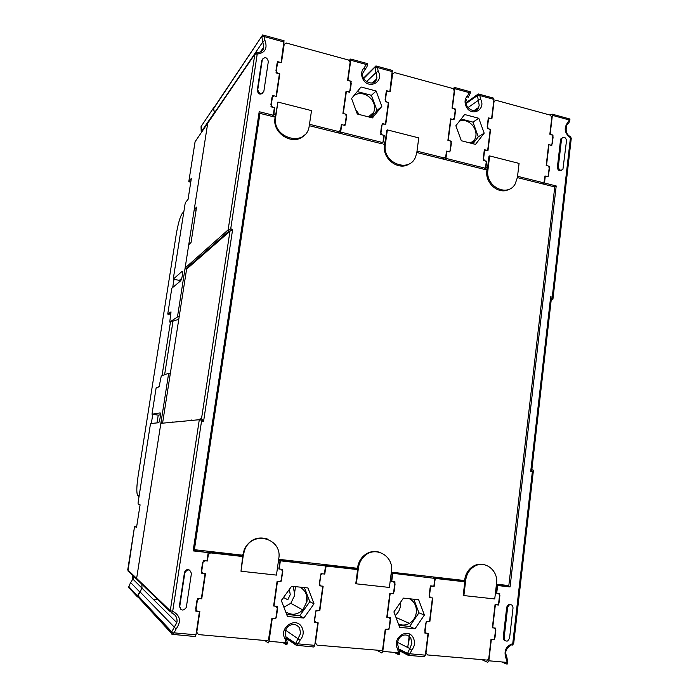 <?xml version="1.0" encoding="UTF-8"?>
<svg xmlns="http://www.w3.org/2000/svg" width="699" height="699" viewBox="0 0 699 699"><rect width="100%" height="100%" fill="white"/><g stroke="black" fill="none" stroke-linecap="round" stroke-linejoin="round"><path stroke-width="1.05" d="M399.513 650L407.316 654.037L408.242 655.33L424.328 656.745L425.368 655.155L428.05 633.373L424.852 633.067L426.32 621.219L429.509 621.533L432.428 597.951L429.247 597.61L430.698 585.849L433.878 586.199L434.839 578.388L391.213 573.101M397.6 642.425L409.649 648.462L411.65 650.227L409.981 653.792L407.954 655.129M392.733 573.599L391.72 581.516L394.979 581.874L393.458 593.766L390.199 593.416L387.132 617.313L390.409 617.636L388.88 629.616L385.603 629.301L382.772 651.381L381.794 652.997L377.198 650.472M415.005 628.829L399.723 627.352L393.895 611.931L403.419 598.117L418.64 599.742L424.389 615.033L415.005 628.829L409.649 626.435L398.98 625.395M394.306 652.403L398.15 654.439L399.382 654.378L398.43 652.77L382.772 651.381M314.742 645.343L298.246 643.875L296.166 645.264L313.86 647.003L314.742 645.343L317.8 622.809L314.375 622.477L316.035 610.227L319.46 610.568L322.772 586.173L319.356 585.806L321.016 573.652L324.415 574.028L325.516 565.945L278.543 560.275M306.188 600.974L306.826 596.343M325.516 565.945L280.369 560.816L279.216 569.003L282.711 569.388L280.981 581.69L277.486 581.315L274.008 606.033L277.52 606.383L275.782 618.781L272.261 618.449L269.054 641.289L268.224 642.975L264.86 640.494M303.829 618.065L287.438 616.474L281.304 600.493L291.64 586.234L307.962 587.973L314.017 603.814L303.829 618.065L299.749 615.723L286.66 614.447M282.903 642.512L285.777 644.522L286.974 644.452L285.847 642.774L269.054 641.289M280.369 560.816L279.277 560.353M195.973 634.797L174.077 632.857L171.945 634.308L195.257 636.544L195.973 634.797L199.451 611.468L195.764 611.118L197.651 598.423L201.329 598.79L205.087 573.538L201.426 573.145L203.304 560.563L206.956 560.965L208.197 552.603L193.186 550.55M208.197 552.603L193.134 550.891L259.198 111.709L273.257 115.221L274.375 107.663L270.976 106.807L272.662 95.475L276.061 96.34L279.417 73.788L276.026 72.906L277.704 61.661L281.085 62.56L284.021 40.787M189.822 570.227C187.367 568.995 185.585 569.72 184.484 572.394L179.381 606.094L180.587 609.196M262.527 59.013L261.776 60.481L257.267 90.354C258.149 94.26 260.072 95.099 263.025 92.888M138.131 597.654L137.388 595.871L142.002 588.147L141.81 584.181L142.002 588.147L137.616 596.553L171.552 633.443M137.616 596.553L171.517 633.145L171.945 634.308M162.64 422.764L186.607 269.124L185.113 267.997L188.739 244.764L191.045 242.492L196.568 207.07L194.208 209.735L207.717 123.234L177.467 316.953L179.224 316.472M161.81 422.633L160.857 423.332L136.637 578.414L137.738 580.24L136.637 578.414L170.276 610.751L172.705 611.284L171.622 612.997L170.276 610.751L199.302 419.715L160.857 423.341L199.311 419.697L199.914 419.016L201.565 421.008L172.705 611.284C180.351 615.513 181.469 621.437 176.078 629.048L174.077 632.857M286.974 644.452L287.14 643.604M286.625 638.073L295.625 644.137L296.166 645.264M552.97 298.831L571.24 138.533L570.419 136.681L571.284 138.28M566.775 125.75C565.273 131.001 566.487 134.645 570.419 136.672L570.323 136.628M551.266 299.522L552.988 299.102L552.254 297.18L570.436 137.782C564.626 133.343 563.656 128.328 567.544 122.744L569.982 119.048L569.432 118.882M533.416 470.488L532.358 471.607L530.724 471.353L531.825 469.789L551.319 299.032L550.663 296.839L552.254 297.18M533.486 470.209L531.834 469.728M511.939 645.177L512.743 643.63L513.695 643.526L533.407 470.523M501.69 661.927L506.391 663.98L507.666 663.936L506.12 658.729L506.862 657.401C505.875 653.836 503.761 650.489 510.558 645.535M550.069 115.073L552.088 114.138L552.367 115.344L550.157 134.322L552.996 135.082L551.791 145.462L548.942 144.71L546.513 165.567L549.37 166.292L548.156 176.751L545.299 176.026L544.486 183.016L556.203 185.951L510.069 586.942L497.609 585.526L496.718 593.189L499.759 593.53L498.422 605.037L495.381 604.705L492.69 627.833L495.74 628.139L494.394 639.734L491.336 639.436L488.846 660.791L487.736 662.337L482.083 659.795M510.681 604.609L508.409 604.565L506.723 607.09L503.228 637.453C503.166 639.253 503.892 640.363 505.403 640.782M562.276 137.817L560.528 139.94L557.383 167.271C557.758 170.224 559.139 171.22 561.524 170.276M497.609 585.526L496.342 585.159M434.839 578.388L391.274 573.101M407.753 647.51L409.439 634.089M464.547 164.422L463.813 164.239M360.999 138.585L360.212 138.393M486.967 170.014L416.822 152.513L486.976 170.006M381.523 143.697L309.351 125.698L381.523 143.697L382.921 142.64L383.917 135.3L380.737 134.505L382.231 123.513L385.402 124.326L388.373 102.465L385.21 101.626L386.687 90.73L389.85 91.569L392.279 70.407M258.988 113.116L275.144 117.152L259.967 113.378L259.18 114.348L193.763 549.344L194.392 549.685L259.967 113.378M242.544 556.168L207.367 552.166M357.399 569.248L324.266 565.474M464.512 581.446L433.24 577.881M508.339 585.526L508.243 586.417L496.351 585.072M496.456 584.172L508.828 585.579L554.761 186.93L517.382 177.598L554.307 186.816L556.203 185.951M349.229 60.35L350.688 59.031L350.776 60.254L347.945 80.394L351.178 81.259L349.631 92.268L346.398 91.42L343.279 113.544L346.538 114.383L344.974 125.479L341.715 124.658L340.675 132.076L339.417 133.186M340.675 132.076L382.921 142.64M346.398 91.42L345.961 91.84M350.776 60.254L366.127 64.448L367.508 63.644L367.001 63.495M262.938 35.011L264.205 36.601L264.965 40.393L262.815 41.905L261.828 36.724L264.117 36.47M273.257 115.221L272.217 116.418M452.952 88.555L454.673 87.48L454.866 88.703L452.358 108.24L455.39 109.053L454.018 119.739L450.602 119.206M376.106 65.986L392.419 70.45M363.576 78.061L375.905 65.942L377.451 67.55L392.541 71.674M373.004 114.059L373.17 112.836M450.986 118.935L448.234 140.412L451.283 141.189L449.903 151.954L446.478 151.43M446.853 151.185L445.936 158.385L444.346 159.363M454.866 88.703L469.23 92.626L470.418 91.805L469.894 91.648M470.322 92.556L470.418 91.805M445.936 158.385L485.464 168.267L486.338 161.154L483.367 160.403L484.687 149.743L487.657 150.503L490.27 129.271L487.317 128.494L488.627 117.913L491.58 118.699L493.966 99.389L493.564 98.122M475.521 144.387L461.331 140.735L455.862 125.75L464.643 114.522L478.78 118.28L484.18 133.151L475.521 144.387M466.067 102.762L478.291 93.963L479.829 95.527L493.966 99.389M471.012 143.225L471.117 142.456M485.464 168.267L483.76 169.202M477.74 94.479L466.084 103.006M544.486 183.016L542.616 183.889M569.886 119.581L569.982 119.048M508.243 586.417L510.069 586.942M461.148 118.996L472.961 122.115L478.78 118.28M472.961 122.115L478.308 136.803L484.18 133.151M478.308 136.803L472.961 143.723M472.035 143.487L474.569 140.316L475.853 136.165C477.365 126.973 467.308 117.764 459.409 121.215M372.462 117.904L357.303 114.007L351.562 98.489L361.051 86.999L376.149 91.01L381.82 106.397L372.462 117.904M367.351 65.121L367.508 63.644M375.249 66.72L363.62 78.157M357.268 91.578L371.405 95.309L376.149 91.01M371.405 95.309L377.014 110.503L381.82 106.397M377.014 110.503L371.239 117.589M370.252 117.336L373.79 112.303L374.393 109.83C376.578 98.175 360.71 88.319 353.047 96.698M355.695 109.673L359.234 114.505M208.424 122.211L195.65 140.918M194.208 209.735L196.087 210.146M214.086 107.515L213.606 108.651L214.567 113.203L213.344 108.205L214.217 107.314M256.725 52.713L257.215 54.041L254.829 54.242L255.825 52.941M262.658 34.959L213.684 108.118M185.113 267.997L228.145 229.849L228.564 230.39L230.705 228.888L232.653 229.298L203.584 421.322L201.565 421.008M200.246 418.867L201.469 419.007L229.954 231.238L232.653 229.298M228.564 230.39L228.975 231.028L185.794 268.966M228.975 231.028L229.954 231.238L186.607 269.124M200.464 418.85L201.251 419.024M201.653 419.085L203.584 421.322M507.666 663.936L507.684 663.473M498.422 605.037L497.74 604.81M494.394 639.734L490.995 639.402L488.776 658.423L487.518 660.127L427.543 654.946L426.014 652.805L428.408 633.408L426.276 633.207L424.747 631.057L425.726 623.15L426.731 621.586L429.868 621.568L432.777 597.986L430.663 597.759L429.134 595.609L430.103 587.763L430.968 586.304L434.228 586.243L434.953 580.38L435.792 578.929L436.954 578.623L464.818 581.795L464.713 579.759C465.534 574.071 468.138 569.702 472.524 566.636L473.555 566.915C484.075 559.322 498.632 570 496.526 583.586L494.735 598.947L463.874 595.574L465.735 580.065C466.548 574.36 469.16 569.982 473.555 566.915M509.545 638.336L513.022 607.964C512.865 605.308 511.633 604.277 509.326 604.853L507.64 607.387L504.136 637.811C504.25 640.345 505.412 641.411 507.64 640.992L509.545 638.336M561.489 139.433L561.9 138.262C564.32 136.576 565.858 137.406 566.505 140.77L562.922 169.341C560.493 170.993 558.964 170.154 558.335 166.816L561.489 139.433L560.528 139.94M281.959 599.593L283.689 597.549M283.514 597.453L287.796 599.777L290.242 594.639L289.386 589.353M293.196 586.4L294.795 595.111L290.793 603.324L283.873 607.186M285.681 611.887C291.658 615.548 297.381 614.902 302.85 609.939L306.992 601.385C307.551 594.884 305.175 590.131 299.871 587.108M304.432 587.597L309.814 601.673L299.749 615.723M309.814 601.673L314.017 603.814M186.371 607.064L191.404 573.573C189.997 569.082 187.813 568.768 184.859 572.656L179.757 606.417C181.085 610.874 183.26 611.214 186.292 607.448L186.371 607.064M263.864 91.272L268.346 61.451C266.939 57.073 264.912 56.514 262.282 59.782L257.765 89.699C259.163 94.085 261.19 94.636 263.846 91.351L263.864 91.272M280.981 581.69L280.369 581.385M275.782 618.781L275.249 618.44M399.382 654.378L399.461 653.731M393.458 593.766L392.794 593.503M388.88 629.616L388.286 629.336M413.825 599.226L418.946 612.813L424.389 615.033M418.946 612.813L409.649 626.435M398.43 623.936C402.091 625.57 405.743 625.378 409.378 623.368C413.275 620.93 415.582 617.322 416.307 612.551C416.779 606.26 414.533 601.673 409.57 598.772M400.422 602.468L400.413 606.059C399.854 609.912 398.124 613.04 395.215 615.426M295.485 586.644L294.829 591.389M471.336 143.312L471.467 142.238M485.648 166.773L487.448 168.765L486.88 170.731C484.8 183.409 499.217 195.301 509.134 189.237M490.235 129.595L488.627 128.843L487.203 126.641L488.077 119.59L489.938 118.262L491.904 118.786L494.027 101.573L495.879 100.272L550.436 115.169L551.808 117.327L549.842 134.243L551.729 134.75L553.11 136.89L552.306 143.811L550.524 145.13L548.628 144.632L546.199 165.488L548.103 165.969L549.484 168.118L548.4 175.851L546.889 176.428L544.984 175.947L544.372 181.19L544.093 181.95L542.573 182.544L517.54 176.288M486.303 161.443L484.687 160.735L483.254 158.533L484.136 151.43L486.006 150.075L487.981 150.582L490.602 129.359M486.015 166.572L486.67 161.233M487.448 168.765L488.977 156.323L489.667 155.929L519.077 163.417L517.391 177.529L515.154 184.003C507.614 197.712 485.167 186.493 487.911 170.172L489.667 155.929M373.493 113.081L373.572 112.495M383.113 141.198L383.524 140.892L385.035 143.164L384.511 145.209C381.977 159.258 399.566 171.744 409.92 163.444M388.312 102.902L388.723 102.552L386.617 102.002L385.105 99.721L386.093 92.451L388.094 91.097L390.199 91.665L392.602 73.937L394.594 72.6L452.803 88.502L454.254 90.739L452.026 108.153L454.044 108.695L455.495 110.914L454.586 118.044L452.672 119.38L450.654 118.847L447.902 140.324L449.929 140.84L451.388 143.068L450.305 150.801L448.548 151.613L446.521 151.098L445.665 157.057L443.9 157.878L417.006 151.159M383.856 135.711L384.267 135.396L382.152 134.855L380.632 132.583L381.628 125.252L383.637 123.88L385.752 124.422L388.723 102.552M383.524 140.892L384.267 135.396M385.035 143.164L386.774 130.346L387.342 129.909L418.753 137.895L416.84 152.434L415.608 156.864C409.256 173.675 382.073 162.858 385.35 144.579L387.342 129.909M273.44 113.972L273.912 113.43L275.52 115.789L275.03 117.921C271.867 133.946 294.349 146.807 304.484 135.003M279.312 74.505L279.792 73.893L277.538 73.299L275.93 70.922L277.066 63.356L279.207 62.062L281.461 62.665L284.196 44.299L286.319 43.032L348.574 60.035L350.112 62.351L347.586 80.298L349.745 80.874L351.282 83.181L350.251 90.529L348.198 91.892L346.031 91.324L342.921 113.456L345.088 114.007L346.634 116.322L345.533 124.011L343.532 125.112L341.357 124.562L340.509 130.416L338.499 131.534L309.552 124.3M274.279 108.31L274.759 107.76L272.488 107.183L270.88 104.815L272.016 97.178L274.174 95.859L276.437 96.436L279.792 73.893M273.912 113.43L274.759 107.76M275.52 115.789L277.905 102.071L311.527 110.625L309.002 127.419C304.79 147.664 271.771 137.834 275.659 117.205L277.905 102.071M278.49 560.659L279.696 562.817L278.831 568.96L281.155 569.222L282.807 571.485L281.286 580.633L279.434 581.524L277.101 581.271L273.615 605.998L275.956 606.225L277.625 608.488L276.463 616.754L275.983 617.855L274.218 618.632L271.876 618.405L268.46 639.943L266.747 640.66L198.499 634.596L196.768 632.289L199.853 611.503L197.398 611.276L195.668 608.96L197.013 600.153L199.294 598.589L201.74 598.833L205.497 573.582L203.051 573.32L201.329 571.004L202.64 562.328L204.929 560.747L207.367 561.017L208.363 554.429L210.635 552.883L242.693 556.526L244.318 549.143L244.903 549.397C252.671 529.929 282.606 538.405 278.761 558.684L276.454 575.102L240.98 571.232L243.383 554.639L244.903 549.397M267.219 538.946C257.284 536.168 249.657 539.567 244.318 549.143M240.98 571.232L242.693 556.526M306.538 601.149L307.027 597.575M391.152 573.529L392.122 575.53L391.361 581.472L393.528 581.717L395.084 583.892L394.07 591.817L393.266 593.241L389.832 593.372L386.774 617.269L388.959 617.488L390.514 619.664L389.5 627.658L388.539 629.205L385.236 629.266L382.711 648.934L381.654 650.551L317.093 645.133L315.459 642.914L318.185 622.844L315.896 622.626L314.27 620.397L316.009 610.952L319.845 610.603L323.148 586.216L320.876 585.972L319.26 583.744L320.858 574.508L322.527 573.818L324.79 574.071L325.612 568.007L326.11 566.898L327.77 566.207L357.635 569.606L357.626 567.509C358.229 563.263 359.976 559.628 362.86 556.596L363.69 556.858C374.358 544.923 394.184 555.6 391.405 571.564L389.369 587.44L356.324 583.831L358.438 567.798C359.05 563.534 360.798 559.89 363.69 556.858M379.347 552.193C373.24 550.471 367.744 551.939 362.86 556.596M356.324 583.831L355.782 583.613L357.635 569.606M408.513 644.198L409.763 634.255M496.29 585.57L497.05 587.405L496.386 593.154L498.413 593.372L499.881 595.478L498.99 603.15L497.95 604.722L495.041 604.67L492.349 627.798L494.385 627.999L495.862 630.096L494.962 637.829L493.791 639.48M484.486 564.731C480.327 563.577 476.342 564.215 472.524 566.636M463.874 595.574L463.192 595.356L464.818 581.795M464.625 580.537L391.326 572.166M357.521 568.304L278.674 559.305M242.684 555.198L194.392 549.685M136.716 579.253L128.686 571.494L127.734 569.851L136.637 578.414L168.686 373.205L161.277 375.975L159.092 386.87L156.148 387.788L151.989 414.192L158.219 415.145L157.004 422.904L158.219 415.145L160.429 414.822M160.185 412.934L160.281 413.03C160.98 413.983 159.416 422.93 158.577 422.746L150.521 423.55L138.131 502.284L138.07 503.927L140.088 504.844L136.532 527.483L134.584 526.303L127.961 570.978M160.115 412.917L151.989 414.192M177.467 316.953L169.735 322.056L178.778 319.338M172.889 422.196L172.959 421.759M157.467 599.314L153.064 599.122M139.398 597.776L139.992 597.837M168.686 373.205L170.207 374.262M188.905 181.705L191.369 178.306L188.066 199.346L185.523 202.448L185.017 204.274L173.23 279.181L179.328 280.369L179.049 282.178L179.328 280.369L181.766 278.298M182.553 271.247L182.535 271.221C182.727 274.497 182.151 277.66 180.796 280.71L171.805 288.259L167.743 314.078L169.114 314.332M169.735 322.056L171.01 311.885L167.743 314.078M182.282 271.195L173.23 279.181M195.091 141.722L188.791 181.679L190.775 182.124M201.452 132.399L201.19 131.84M214.278 112.688L201.216 131.884L201.041 126.598L213.344 108.205M201.216 126.222L201.705 125.488M137.301 596.326L128.791 587.177L130.512 582.555M139.713 591.931L130.573 582.494L131.744 581.079M127.716 569.982L134.584 526.338M137.257 596.71L128.861 587.676M139.162 495.74L137.371 494.77C136.445 491.886 136.698 485.578 138.14 475.853L176.183 234.75C178.018 224.047 179.984 217.005 182.098 213.632L183.872 211.526M171.089 312.934L168.415 314.83L168.511 314.218M172.705 287.499L173.99 279.329M191.343 419.985L190.277 420.291M151.333 423.463L152.775 414.315M156.987 387.526L159.32 386.573M157.485 387.368L157.022 387.298M162.037 375.686L170.477 321.846M164.615 374.725L173.002 321.156M407.971 655.19L399.627 650.856M409.859 653.897L407.403 653.347L399.304 649.179M407.316 654.037L411.886 643.587L410.872 638.37C408.487 634.945 405.403 634.124 401.619 635.889C397.626 638.956 396.621 642.844 398.613 647.571L397.67 648.978L398.43 652.77M398.482 647.457L399.583 652.717L398.281 652.752M411.65 650.227C414.857 646.252 415.363 642.04 413.179 637.593C407.5 626.82 391.23 638.633 397.67 648.978M409.981 653.792L425.368 655.155M296.018 645.081L286.966 638.956M298.246 643.875L300.063 640.197C303.532 636.09 304.117 631.73 301.811 627.125C295.791 615.95 278.237 628.121 285.07 638.851L285.847 642.774M264.965 40.393C267.726 48.441 265.148 52.984 257.215 54.041L230.705 228.888M284.135 42.045L264.205 36.601M173.946 632.962L171.622 632.412L171.736 631.826L174.313 627.178L176.078 629.048M139.914 591.747L174.313 627.178L176.987 621.961C177.354 617.593 175.598 614.613 171.701 613.023M171.517 633.145L171.622 632.412L137.703 595.959M286.197 637.296L287.263 642.713L285.943 642.897M298.115 643.98L295.721 643.429L300.614 633.346L299.565 627.938C296.061 623.587 292.051 623.272 287.516 627.003C284.877 630.28 284.467 633.731 286.258 637.374L285.07 638.851M285.629 630.227L300.063 640.197M295.625 644.137L295.721 643.429L286.013 636.903M551.895 299.364L551.293 299.242M530.724 471.353L550.663 296.839M506.12 658.729C503.551 651.162 505.753 646.129 512.743 643.63L532.358 471.607M506.88 657.436L507.806 662.355L506.932 662.503M488.846 660.791L506.854 662.39M568.951 119.878L552.367 115.344M469.335 92.556L470.209 93.448L468.112 97.545M469.23 92.626L467.692 95.571C464.73 98.646 464.267 102.395 466.312 106.816C471.694 117.546 486.478 109.394 480.536 99.066L479.829 95.527M468.015 97.624L467.692 95.571M474.49 110.643L478.535 107.506L479.208 105.261L478.282 100.411L480.536 99.066M467.919 107.629L478.282 100.411L477.426 94.959M466.146 103.504L477.356 95.571L479.75 95.405M569.047 119.809L569.772 120.569L568.549 123.627M567.658 124.684L567.544 122.744M366.127 64.448L364.459 67.471C361.269 70.616 360.745 74.478 362.895 79.057C368.574 90.18 384.459 81.923 378.185 71.211L377.451 67.55M366.241 64.378L367.307 65.435L366.975 66.685L365.009 69.655L364.459 67.471M372.471 82.998L376.621 78.961L376.927 77.641L375.975 72.635L378.185 71.211M365.009 69.655L363.034 72.652C359.775 80.324 374.052 87.856 376.621 78.961L372.252 83.05M366.512 81.669L375.975 72.635L375.022 67.628L377.364 67.419M363.795 78.515L375.101 66.999M228.145 229.849L254.829 54.242L195.073 141.748L188.791 181.679M260.011 52.215L263.776 47.235L262.815 41.905L214.41 112.915M213.606 108.651L261.924 36.077M170.373 611.791L137.738 580.24M507.072 662.713L506.19 662.329M507.64 607.387L506.723 607.09M503.228 637.453L504.136 637.811M557.383 167.271L558.335 166.816M262.274 59.834L261.767 60.542M257.267 90.354L257.765 89.699M487.098 168.948L485.735 169.691M540.711 183.409L542.573 182.544M486.88 170.731L487.911 170.172M384.756 143.374L383.637 144.221M442.318 158.856L443.9 157.878M384.511 145.209L385.35 144.579M275.31 116.034L274.48 116.986M284.178 44.378L283.689 45.042M337.241 132.644L338.499 131.534M275.03 117.921L275.659 117.205M209.787 552.446L210.635 552.883M243.383 554.639L242.806 554.377M326.52 565.736L327.77 566.207M358.438 567.798L357.626 567.509M435.346 578.125L436.954 578.623M465.735 580.065L464.713 579.759M133.684 576.326L133.343 579.558M130.163 588.619L130.696 588.672M137.799 595.487L171.736 631.826L176.847 622.704L132.696 578.912L132.513 575.19L132.81 578.353L131.735 581.096M136.681 526.548L134.584 526.303M128.939 587.501L137.275 596.518M137.755 495.198L138.987 496.858M284.519 642.661L286.887 644.303M287.14 643.578L287.245 642.844M531.825 469.78L533.005 469.955M512.446 645.046L513.678 643.63M350.688 59.031L367.429 63.609M262.71 34.95L284.117 40.813M454.673 87.48L470.34 91.77M470.244 93.142L470.313 92.591M473.861 110.704L478.535 107.506C475.888 115.492 462.624 106.641 466.574 99.555M478.317 93.954L493.739 98.175M552.088 114.138L569.895 119.013M569.799 120.28L569.877 119.616M470.2 143.015L474.569 140.316M368.452 116.873L373.79 112.303M260.5 51.962L263.776 47.235C263.453 50.477 261.155 52.303 256.891 52.713L254.829 54.234L207.725 123.225M213.684 108.1L261.933 36.06M502.275 661.979L507.002 664.041M507.789 662.477L507.684 663.43M508.409 604.565L509.326 604.853M560.939 138.769L561.9 138.262M290.793 603.324L302.85 609.939M261.776 60.481L262.282 59.782M395.232 652.482L398.998 654.474M399.461 653.696L399.566 652.849M395.983 617.453L409.378 623.368M494.21 100.997L493.721 101.32M542.765 182.579L540.877 183.453M392.689 73.578L392.226 73.989M444.267 157.922L442.633 158.944M284.196 44.299L283.707 44.963M339.216 131.561L337.827 132.793M326.11 566.898L325.419 566.627M435.792 578.929L434.813 578.623M190.766 182.168L188.826 181.731M201.426 132.443L201.321 126.047M130.058 588.506L130.591 588.558M137.388 595.871L128.747 586.575L129.035 588.104M137.633 495.137L138.97 496.937"/></g></svg>
